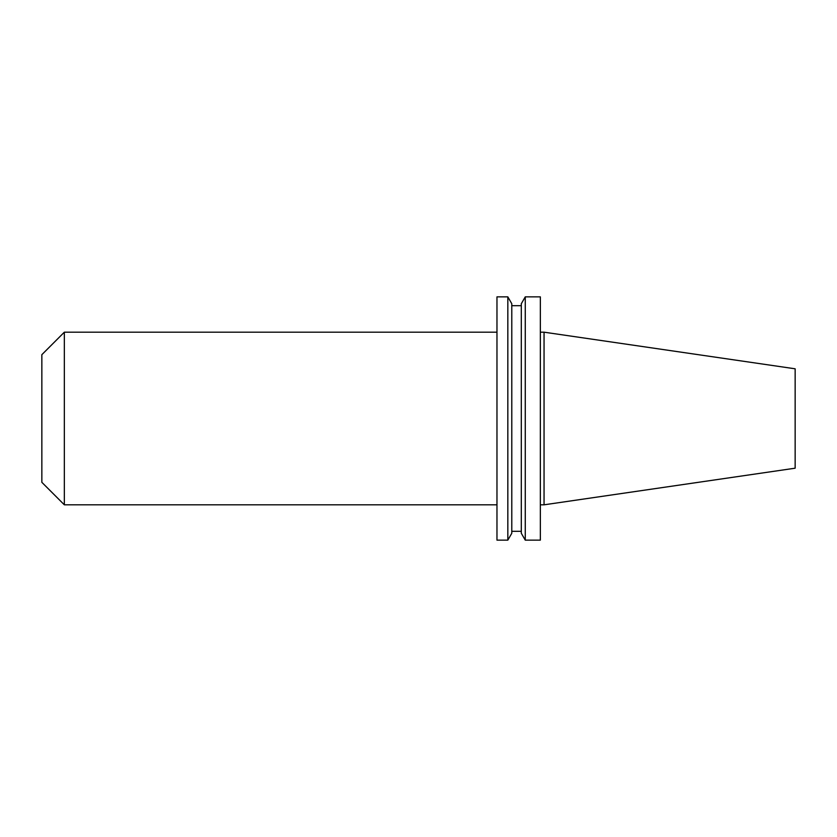<?xml version="1.0" encoding="UTF-8"?>
<svg xmlns="http://www.w3.org/2000/svg" width="837" height="837" viewBox="0 0 837 837"><rect width="100%" height="100%" fill="white"/><g stroke="black" fill="none" stroke-linecap="round" stroke-linejoin="round"><path stroke-width="1.26" d="M64.344 504.816L64.344 332.184L41.85 354.679L41.85 482.321L64.344 504.816L496.969 504.816M544.05 504.816L795.15 468.197L795.15 368.803L544.05 332.184L544.05 504.816L540.346 504.816M525.259 418.5L525.259 540.137L540.346 540.137L540.346 296.863L525.259 296.863L525.259 418.5M525.259 296.863L521.305 303.726L521.305 533.274L525.259 540.137M507.829 296.863L511.784 303.726L511.784 533.274L507.829 540.137L507.829 296.863L496.969 296.863L496.969 540.137L507.829 540.137M511.784 531.307L521.305 531.307M64.344 332.184L496.969 332.184M511.784 305.693L521.305 305.693M540.346 332.184L544.05 332.184"/></g></svg>
